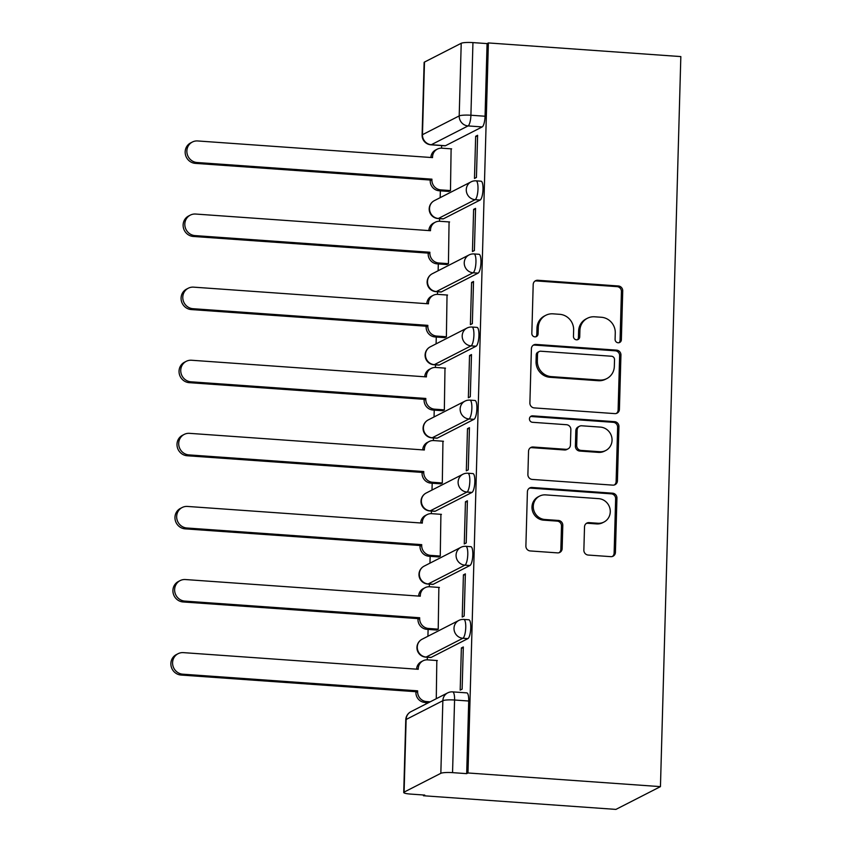 <?xml version="1.0" encoding="UTF-8"?>
<svg xmlns="http://www.w3.org/2000/svg" width="852" height="852" viewBox="0 0 852 852"><rect width="100%" height="100%" fill="white"/><g stroke="black" fill="none" stroke-linecap="round" stroke-linejoin="round"><path stroke-width="1.28" d="M618.137 342.77A3.259 3.099 62.9 0 0 621.364 339.767L622.727 290.905A4.654 4.43 62.9 0 0 618.382 285.984L537.804 280.265A4.654 4.43 62.9 0 0 533.192 284.547L531.829 333.42A3.259 3.099 62.9 0 0 536.451 336.54A3.259 3.099 62.9 0 0 538.091 333.867L538.272 327.541A14.899 14.175 62.9 0 1 545.812 315.293A14.899 14.175 62.9 0 1 553.012 313.834L559.721 314.313A14.899 14.175 62.9 0 1 573.641 330.043L573.46 336.37A3.259 3.099 62.9 0 0 578.082 339.501A3.259 3.099 62.9 0 0 579.733 336.817L579.903 330.491A14.899 14.175 62.9 0 1 587.443 318.243A14.899 14.175 62.9 0 1 594.643 316.795L601.352 317.263A14.899 14.175 62.9 0 1 615.272 333.004L615.091 339.32A3.259 3.099 62.9 0 0 618.137 342.77M619.021 342.696A3.259 3.099 62.9 0 0 620.064 340.438L621.428 291.565A4.654 4.43 62.9 0 0 617.082 286.645L536.504 280.936A4.654 4.43 62.9 0 0 534.928 281.107M535.759 336.796A3.259 3.099 62.9 0 0 536.803 334.527L536.973 328.201L538.272 327.541M577.39 339.746A3.259 3.099 62.9 0 0 578.433 337.477L578.604 331.151L579.903 330.491M583.865 550.136A4.654 4.43 62.9 0 0 588.21 555.057L610.82 556.654A4.654 4.43 62.9 0 0 615.421 552.373L616.933 498.1A4.654 4.43 62.9 0 0 612.588 493.191L532.01 487.472A4.654 4.43 62.9 0 0 527.409 491.753L525.886 546.025A4.654 4.43 62.9 0 0 530.242 550.946L557.549 552.884A4.654 4.43 62.9 0 0 562.15 548.603L562.799 525.375A4.654 4.43 62.9 0 0 558.454 520.455L544.907 519.496A12.46 11.853 62.9 0 1 533.597 509.539A12.46 11.853 62.9 0 1 539.582 496.098A12.46 11.853 62.9 0 1 545.599 494.884L598.647 498.644A12.46 11.853 62.9 0 1 609.957 508.601A12.46 11.853 62.9 0 1 603.972 522.042A12.46 11.853 62.9 0 1 597.955 523.256L589.115 522.627A4.654 4.43 62.9 0 0 584.515 526.909L583.865 550.136M660.449 786.63L467.982 772.977L488.377 42.941L680.833 56.583L660.449 786.63L615.921 809.4L423.465 795.747L423.487 795.001M614.814 413.614A4.654 4.43 62.9 0 0 619.415 409.333L620.938 355.06A4.654 4.43 62.9 0 0 616.582 350.14L536.004 344.432A4.654 4.43 62.9 0 0 531.403 348.713L529.891 402.985A4.654 4.43 62.9 0 0 534.236 407.906L614.814 413.614M618.935 426.586L617.423 480.858A4.654 4.43 62.9 0 1 612.812 485.139L532.234 479.42A4.654 4.43 62.9 0 1 527.889 474.511L528.538 451.283A4.654 4.43 62.9 0 1 533.139 447.002L565.824 449.313A4.654 4.43 62.9 0 0 570.425 445.032L570.861 429.621A4.654 4.43 62.9 0 0 566.505 424.711L532.489 422.294A3.259 3.099 62.9 0 1 531.094 416.17A3.259 3.099 62.9 0 1 532.67 415.851L614.59 421.665A4.654 4.43 62.9 0 1 618.935 426.586L617.636 427.246L616.124 481.518L617.423 480.858M441.624 145.564L441.549 148.163M440.356 190.837L440.164 197.664M439.579 218.666L439.504 221.254M438.311 263.939L438.13 270.766M437.534 291.767L437.47 294.355M436.277 337.03L436.086 343.857M435.5 364.858L435.425 367.457M434.232 410.132L434.041 416.958M433.455 437.96L433.38 440.548M432.188 483.222L431.996 490.049M431.41 511.062L431.346 513.649M430.153 556.324L429.962 563.151M429.376 584.152L429.301 586.751M428.109 629.426L427.917 636.252M427.331 657.254L427.257 659.842M426.064 702.517L426.021 703.954M467.982 772.977L466.683 773.648L452.55 772.636A9.489 1.448 -178.4 0 0 440.835 773.318L404.093 792.115A9.489 1.448 -178.4 0 0 403.731 792.488A9.489 1.448 -178.4 0 0 410.621 794.085L424.765 795.086L423.465 795.747M488.377 42.941L487.078 43.601L485.054 116.234A9.489 2.524 94.1 0 1 482.189 126.927L445.458 145.724L431.314 144.712A9.489 2.524 94.1 0 1 430.91 144.808L445.053 145.809A9.489 2.524 -85.9 0 0 445.458 145.724M461.22 43.282L424.488 62.068L422.464 134.701L459.196 115.915L461.22 43.282A9.489 1.448 1.6 0 1 472.945 42.6L470.911 115.233A9.489 2.524 94.1 0 1 468.057 125.926L431.314 144.712A9.489 9.031 62.9 0 1 422.464 134.701A9.489 1.448 -178.4 0 0 422.102 135.085A9.489 9.489 0 0 0 430.91 144.808M487.078 43.601L472.945 42.6M422.102 135.085L424.126 62.452A9.489 1.448 1.6 0 1 424.488 62.068M448.535 191.412L450.474 190.731L451.113 148.834M475.661 136.277L474.479 178.451L476.428 177.45L477.61 135.276L475.661 136.277L477.578 136.416M473.616 209.368L472.445 251.542L474.394 250.552L475.565 208.378L473.616 209.368L475.533 209.507M446.491 264.514L448.429 263.832L449.068 221.925M471.582 282.47L470.4 324.644L472.349 323.643L473.52 281.479L471.582 282.47L473.488 282.608M444.446 337.616L446.384 336.923L447.034 295.026M469.537 355.572L468.355 397.746L470.304 396.744L471.486 354.57L469.537 355.572L471.454 355.71M442.401 410.707L444.339 410.025L444.989 368.128M467.492 428.662L466.321 470.837L468.259 469.846L469.441 427.672L467.492 428.662L469.409 428.801M440.367 483.808L442.305 483.116L442.944 441.219M465.448 501.764L464.276 543.938L466.225 542.937L467.397 500.774L465.448 501.764L467.365 501.903M438.322 556.91L440.26 556.218L440.91 514.32M463.413 574.866L462.231 617.04L464.18 616.039L465.362 573.865L463.413 574.866L465.33 574.993M436.277 630.001L438.216 629.319L438.865 587.422M461.369 647.957L460.187 690.131L462.135 689.14L463.318 646.966L461.369 647.957L463.286 648.095M436.277 698.715L436.82 660.513M467.897 638.617L462.881 638.265A9.489 2.524 94.1 0 0 465.714 628.307A9.489 2.524 94.1 0 0 463.818 619.425L468.834 619.777A9.489 2.524 -85.9 0 1 470.73 628.669A9.489 2.524 -85.9 0 1 467.897 638.617L431.165 657.403L426.149 657.052A9.489 2.524 94.1 0 1 425.734 657.137L430.75 657.499A9.489 2.524 -85.9 0 0 431.165 657.403M469.942 565.515L464.926 565.164A9.489 2.524 94.1 0 0 467.748 555.216A9.489 2.524 94.1 0 0 465.852 546.324L470.879 546.686A9.489 2.524 -85.9 0 1 472.775 555.568A9.489 2.524 -85.9 0 1 469.942 565.515L433.21 584.302L428.194 583.95A9.489 2.524 94.1 0 1 427.779 584.046L432.795 584.397A9.489 2.524 -85.9 0 0 433.21 584.302M471.987 492.424L466.971 492.062A9.489 2.524 94.1 0 0 469.793 482.115A9.489 2.524 94.1 0 0 467.897 473.233L472.913 473.584A9.489 2.524 -85.9 0 1 474.809 482.477A9.489 2.524 -85.9 0 1 471.987 492.424L435.244 511.211L430.228 510.849A9.489 2.524 94.1 0 1 429.823 510.944L434.839 511.296A9.489 2.524 -85.9 0 0 435.244 511.211M474.021 419.322L469.005 418.971A9.489 2.524 94.1 0 0 471.838 409.024A9.489 2.524 94.1 0 0 469.942 400.131L474.958 400.483A9.489 2.524 -85.9 0 1 476.854 409.375A9.489 2.524 -85.9 0 1 474.021 419.322L437.289 438.109L432.273 437.758A9.489 2.524 94.1 0 1 431.868 437.843L436.884 438.205A9.489 2.524 -85.9 0 0 437.289 438.109M476.066 346.221L471.049 345.869A9.489 2.524 94.1 0 0 473.882 335.922A9.489 2.524 94.1 0 0 471.987 327.03L477.003 327.392A9.489 2.524 -85.9 0 1 478.899 336.274A9.489 2.524 -85.9 0 1 476.066 346.221L439.334 365.007L434.318 364.656A9.489 2.524 94.1 0 1 433.902 364.752L438.918 365.103A9.489 2.524 -85.9 0 0 439.334 365.007M478.11 273.13L473.094 272.768A9.489 2.524 94.1 0 0 475.917 262.821A9.489 2.524 94.1 0 0 474.021 253.939L479.037 254.29A9.489 2.524 -85.9 0 1 480.933 263.183A9.489 2.524 -85.9 0 1 478.11 273.13L441.379 291.916L436.352 291.554A9.489 2.524 94.1 0 1 435.947 291.65L440.963 292.002A9.489 2.524 -85.9 0 0 441.379 291.916M480.155 200.028L475.128 199.677A9.489 2.524 94.1 0 0 477.961 189.73A9.489 2.524 94.1 0 0 476.066 180.837L481.082 181.199A9.489 2.524 -85.9 0 1 482.977 190.081A9.489 2.524 -85.9 0 1 480.155 200.028L443.413 218.815L438.397 218.463A9.489 2.524 94.1 0 1 437.992 218.549L443.008 218.911A9.489 2.524 -85.9 0 0 443.413 218.815M466.683 773.648L468.717 701.015A9.489 2.524 -85.9 0 0 466.789 692.878L452.657 691.877A9.489 2.524 94.1 0 1 454.574 700.014L452.55 772.636M587.443 318.243L586.144 318.904A14.899 14.175 62.9 0 0 578.604 331.151M545.812 315.293L544.513 315.954A14.899 14.175 62.9 0 0 536.973 328.201M616.379 413.433A4.654 4.43 62.9 0 0 618.115 410.004L619.638 355.721A4.654 4.43 62.9 0 0 615.282 350.811L534.705 345.092A4.654 4.43 62.9 0 0 533.139 345.273M614.526 359.672A3.259 3.099 62.9 0 0 611.48 356.232L540.754 351.216A3.259 3.099 62.9 0 0 537.527 354.219L537.346 360.886A14.899 14.175 62.9 0 0 551.255 376.616L599.606 380.045A14.899 14.175 62.9 0 0 606.794 378.597A14.899 14.175 62.9 0 0 614.335 366.349L614.526 359.672M539.178 351.535L537.878 352.195A3.259 3.099 62.9 0 0 536.227 354.879L537.527 354.219M606.794 378.597L605.495 379.257A14.899 14.175 62.9 0 1 598.306 380.716L549.955 377.287A14.899 14.175 62.9 0 1 536.046 361.546L536.227 354.879M614.388 484.958A4.654 4.43 62.9 0 0 616.124 481.518M568.071 448.866L566.772 449.526A4.654 4.43 62.9 0 1 564.525 449.973L531.84 447.662A4.654 4.43 62.9 0 0 530.274 447.843M617.636 427.246A4.654 4.43 62.9 0 0 613.291 422.326L531.371 416.522A3.259 3.099 62.9 0 0 530.487 416.585M599.733 451.72A12.46 11.853 62.9 0 0 605.751 450.506A12.46 11.853 62.9 0 0 611.736 437.065A12.46 11.853 62.9 0 0 600.415 427.108L581.724 425.787A4.654 4.43 62.9 0 0 577.123 430.068L576.697 445.479A4.654 4.43 62.9 0 0 581.043 450.399L599.733 451.72L598.434 452.38A12.46 11.853 62.9 0 0 604.451 451.166L605.751 450.506M579.477 426.245L578.178 426.905A4.654 4.43 62.9 0 0 575.824 430.729L577.123 430.068M598.434 452.38L579.743 451.059A4.654 4.43 62.9 0 1 575.398 446.139L575.824 430.729M603.972 522.042L602.673 522.702A12.46 11.853 62.9 0 1 596.656 523.916L587.816 523.288A4.654 4.43 62.9 0 0 586.251 523.469M539.582 496.098L538.283 496.769A12.46 11.853 62.9 0 0 532.298 510.21A12.46 11.853 62.9 0 0 543.608 520.157L544.907 519.496M559.114 552.703A4.654 4.43 62.9 0 0 560.85 549.263L561.5 526.035A4.654 4.43 62.9 0 0 557.155 521.115L543.608 520.157M612.386 556.484A4.654 4.43 62.9 0 0 614.122 553.044L615.645 498.771A4.654 4.43 62.9 0 0 611.289 493.851L530.711 488.132A4.654 4.43 62.9 0 0 529.145 488.313M449.057 191.455L439.078 190.741A9.489 9.031 -117.1 0 1 430.217 180.73L431.932 179.165L431.911 179.868A9.489 9.031 62.9 0 0 440.772 189.879L450.474 190.571M451.635 148.866L441.932 148.184A9.489 9.031 62.9 0 0 432.55 156.906L432.528 157.609L197.653 140.953A10.906 10.384 62.9 0 0 187.142 153.786A10.906 10.384 62.9 0 0 197.057 162.508L431.932 179.165M430.239 180.028L195.364 163.371A10.906 10.384 -117.1 0 1 190.699 142.88L192.392 142.018M430.878 157.492A9.489 9.031 -117.1 0 1 435.66 149.963L437.353 149.1M447.012 264.546L437.044 263.843A9.489 9.031 -117.1 0 1 428.183 253.821L428.205 253.119L429.887 252.256L429.866 252.959A9.489 9.031 62.9 0 0 438.727 262.98L448.429 263.673M449.6 221.967L439.888 221.275A9.489 9.031 62.9 0 0 430.505 229.997L430.494 230.7L195.619 214.044A10.906 10.384 62.9 0 0 185.097 226.888A10.906 10.384 62.9 0 0 195.012 235.599L429.887 252.256M428.205 253.119L193.329 236.462A10.906 10.384 -117.1 0 1 188.654 215.971L190.347 215.109M428.833 230.583A9.489 9.031 -117.1 0 1 433.625 223.064L435.308 222.202M444.968 337.648L434.999 336.945A9.489 9.031 -117.1 0 1 426.138 326.923L426.16 326.22L427.842 325.357L427.821 326.06A9.489 9.031 62.9 0 0 436.682 336.082L446.395 336.764M447.556 295.058L437.853 294.377A9.489 9.031 62.9 0 0 428.471 303.099L428.45 303.802L193.574 287.145A10.906 10.384 62.9 0 0 183.063 299.989A10.906 10.384 62.9 0 0 192.967 308.701L427.842 325.357M426.16 326.22L191.285 309.564A10.906 10.384 -117.1 0 1 186.62 289.073L188.303 288.21M426.788 303.685A9.489 9.031 -117.1 0 1 431.581 296.166L433.263 295.303M442.933 410.749L432.954 410.036A9.489 9.031 -117.1 0 1 424.094 400.025L425.808 398.459L425.787 399.162A9.489 9.031 62.9 0 0 434.648 409.173L444.35 409.865M445.511 368.16L435.809 367.468A9.489 9.031 62.9 0 0 426.426 376.201L426.405 376.903L191.53 360.247A10.906 10.384 62.9 0 0 181.018 373.08A10.906 10.384 62.9 0 0 190.933 381.803L425.808 398.459M424.115 399.322L189.24 382.665A10.906 10.384 -117.1 0 1 184.575 362.175L186.258 361.312M424.754 376.786A9.489 9.031 -117.1 0 1 429.536 369.257L431.229 368.394M440.889 483.84L430.91 483.137A9.489 9.031 -117.1 0 1 422.06 473.116L422.07 472.413L423.763 471.55L423.742 472.253A9.489 9.031 62.9 0 0 432.603 482.275L442.305 482.967M443.477 441.261L433.764 440.569A9.489 9.031 62.9 0 0 424.381 449.292L424.36 449.994L189.485 433.338A10.906 10.384 62.9 0 0 178.973 446.182A10.906 10.384 62.9 0 0 188.888 454.893L423.763 471.55M422.07 472.413L187.195 455.756A10.906 10.384 -117.1 0 1 182.53 435.265L184.224 434.403M422.709 449.877A9.489 9.031 -117.1 0 1 427.502 442.358L429.184 441.496M438.844 556.942L428.875 556.239A9.489 9.031 -117.1 0 1 420.015 546.217L421.719 544.652L421.697 545.355A9.489 9.031 62.9 0 0 430.558 555.376L440.26 556.058M441.432 514.352L431.73 513.671A9.489 9.031 62.9 0 0 422.336 522.393L422.326 523.096L187.451 506.439A10.906 10.384 62.9 0 0 176.939 519.273A10.906 10.384 62.9 0 0 186.844 527.995L421.719 544.652M420.036 545.514L185.161 528.858A10.906 10.384 -117.1 0 1 180.496 508.367L182.179 507.504M420.664 522.979A9.489 9.031 -117.1 0 1 425.457 515.46L427.14 514.597M436.799 630.043L426.831 629.33A9.489 9.031 -117.1 0 1 417.97 619.319L419.674 617.753L419.663 618.456A9.489 9.031 62.9 0 0 428.513 628.467L438.226 629.159M439.387 587.454L429.685 586.762A9.489 9.031 62.9 0 0 420.302 595.495L420.281 596.198L185.406 579.541A10.906 10.384 62.9 0 0 174.894 592.374A10.906 10.384 62.9 0 0 184.799 601.097L419.674 617.753M417.991 618.616L183.116 601.959A10.906 10.384 -117.1 0 1 178.451 581.469L180.134 580.595M418.62 596.081A9.489 9.031 -117.1 0 1 423.412 588.551L425.105 587.688M428.503 702.698L424.786 702.431A9.489 9.031 -117.1 0 1 415.925 692.41L417.64 690.844L417.618 691.547A9.489 9.031 62.9 0 0 426.479 701.569L430.185 701.835M437.342 660.556L427.64 659.863A9.489 9.031 62.9 0 0 418.257 668.586L418.236 669.289L183.361 652.632A10.906 10.384 62.9 0 0 172.85 665.476A10.906 10.384 62.9 0 0 182.765 674.188L417.64 690.844M415.946 691.707L181.071 675.05A10.906 10.384 -117.1 0 1 176.407 654.56L178.1 653.697M416.585 669.171A9.489 9.031 -117.1 0 1 421.367 661.653L423.061 660.79M620.064 340.438L621.364 339.767M536.803 334.527L538.091 333.867M578.433 337.477L579.733 336.817M440.835 773.318L442.859 700.695L406.127 719.482L404.093 792.115M482.189 126.927L468.057 125.926A9.489 9.031 62.9 0 1 459.196 115.915A9.489 1.448 1.6 0 1 470.911 115.233L485.054 116.234M463.818 619.425A9.489 9.489 0 0 0 458.823 620.437A9.489 9.031 -117.1 0 0 462.881 638.265L426.149 657.052A9.489 9.031 -117.1 0 1 417.288 647.03A9.489 9.031 62.9 0 1 422.091 639.234A9.489 9.489 0 0 0 425.734 657.137M465.852 546.324A9.489 9.489 0 0 0 460.868 547.346A9.489 9.031 -117.1 0 0 464.926 565.164L428.194 583.95A9.489 9.031 -117.1 0 1 419.333 573.928A9.489 9.031 62.9 0 1 424.136 566.133A9.489 9.489 0 0 0 427.779 584.046M467.897 473.233A9.489 9.489 0 0 0 462.913 474.245A9.489 9.031 -117.1 0 0 466.971 492.062L430.228 510.849A9.489 9.031 -117.1 0 1 421.367 500.838A9.489 9.031 62.9 0 1 426.17 493.031A9.489 9.489 0 0 0 429.823 510.944M469.942 400.131A9.489 9.489 0 0 0 464.947 401.154A9.489 9.031 -117.1 0 0 469.005 418.971L432.273 437.758A9.489 9.031 -117.1 0 1 423.412 427.736A9.489 9.031 62.9 0 1 428.215 419.94A9.489 9.489 0 0 0 431.868 437.843M471.987 327.03A9.489 9.489 0 0 0 466.992 328.052A9.489 9.031 -117.1 0 0 471.049 345.869L434.318 364.656A9.489 9.031 -117.1 0 1 425.457 354.634A9.489 9.031 62.9 0 1 430.26 346.839A9.489 9.489 0 0 0 433.902 364.752M474.021 253.939A9.489 9.489 0 0 0 469.037 254.95A9.489 9.031 -117.1 0 0 473.094 272.768L436.352 291.554A9.489 9.031 -117.1 0 1 427.502 281.543A9.489 9.031 62.9 0 1 432.294 273.737A9.489 9.489 0 0 0 435.947 291.65M476.066 180.837A9.489 9.489 0 0 0 471.071 181.859A9.489 9.031 -117.1 0 0 475.128 199.677L438.397 218.463A9.489 9.031 -117.1 0 1 429.536 208.442A9.489 9.031 62.9 0 1 434.339 200.646A9.489 9.489 0 0 0 437.992 218.549M468.717 701.015L454.574 700.014A9.489 1.448 1.6 0 0 442.859 700.695A9.489 9.031 -117.1 0 1 447.662 692.889L410.93 711.686A9.489 9.489 0 0 0 405.765 719.865L403.731 792.488M405.765 719.865A9.489 1.448 -178.4 0 1 406.127 719.482A9.489 9.031 -117.1 0 1 410.93 711.686M536.504 280.936L537.804 280.265M617.082 286.645L618.382 285.984M621.428 291.565L622.727 290.905M534.705 345.092L536.004 344.432M615.282 350.811L616.582 350.14M619.638 355.721L620.938 355.06M618.115 410.004L619.415 409.333M536.046 361.546L537.346 360.886M549.955 377.287L551.255 376.616M598.306 380.716L599.606 380.045M531.84 447.662L533.139 447.002M564.525 449.973L565.824 449.313M531.371 416.522L532.67 415.851M613.291 422.326L614.59 421.665M575.398 446.139L576.697 445.479M579.743 451.059L581.043 450.399M587.816 523.288L589.115 522.627M596.656 523.916L597.955 523.256M557.155 521.115L558.454 520.455M561.5 526.035L562.799 525.375M560.85 549.263L562.15 548.603M530.711 488.132L532.01 487.472M611.289 493.851L612.588 493.191M615.645 498.771L616.933 498.1M614.122 553.044L615.421 552.373M430.217 180.73L431.911 179.868M439.078 190.741L440.772 189.879M431.346 157.524L432.55 156.906M195.364 163.371L197.057 162.508M428.183 253.821L429.866 252.959M437.044 263.843L438.727 262.98M429.301 230.615L430.505 229.997M193.329 236.462L195.012 235.599M426.138 326.923L427.821 326.06M434.999 336.945L436.682 336.082M427.257 303.717L428.471 303.099M191.285 309.564L192.967 308.701M424.094 400.025L425.787 399.162M432.954 410.036L434.648 409.173M425.212 376.818L426.426 376.201M189.24 382.665L190.933 381.803M422.06 473.116L423.742 472.253M430.91 483.137L432.603 482.275M423.178 449.909L424.381 449.292M187.195 455.756L188.888 454.893M420.015 546.217L421.697 545.355M428.875 556.239L430.558 555.376M421.133 523.011L422.336 522.393M185.161 528.858L186.844 527.995M417.97 619.319L419.663 618.456M426.831 629.33L428.513 628.467M419.088 596.112L420.302 595.495M183.116 601.959L184.799 601.097M415.925 692.41L417.618 691.547M424.786 702.431L426.479 701.569M417.043 669.203L418.257 668.586M181.071 675.05L182.765 674.188M434.339 200.646L471.071 181.859M432.294 273.737L469.037 254.95M430.26 346.839L466.992 328.052M428.215 419.94L464.947 401.154M426.17 493.031L462.913 474.245M424.136 566.133L460.868 547.346M422.091 639.234L458.823 620.437M452.657 691.877A9.489 9.489 0 0 0 447.662 692.889"/></g></svg>
